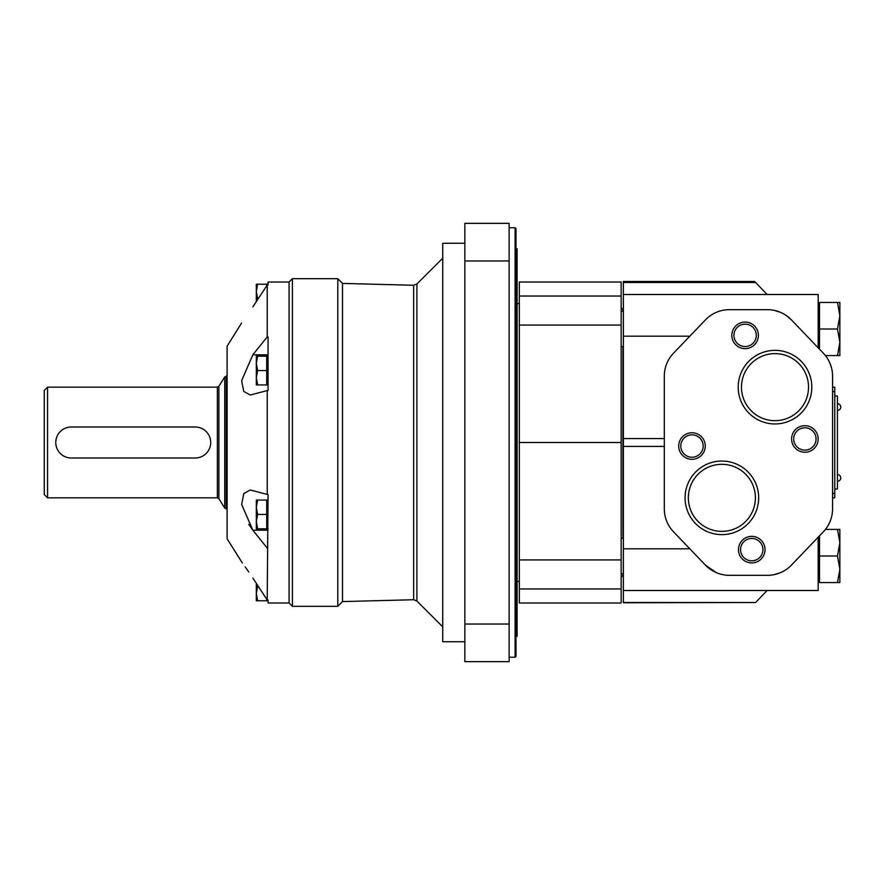<?xml version="1.0" encoding="UTF-8"?>
<svg xmlns="http://www.w3.org/2000/svg" width="885" height="885" viewBox="0 0 885 885"><rect width="100%" height="100%" fill="white"/><g stroke="black" fill="none" stroke-linecap="round" stroke-linejoin="round"><path stroke-width="1.33" d="M839.865 315.735L837.487 329.01L839.865 342.296L839.865 315.735L837.487 302.449L839.865 315.735L839.865 302.449L819.499 302.449L819.499 349.177M623.361 311.299L621.148 311.299M819.499 308.644L818.171 308.644M837.487 355.582L839.865 355.582L839.865 342.296L837.487 355.582L825.417 355.582M839.865 342.296L837.487 329.01L819.499 329.01M839.865 542.704L837.487 529.418L839.865 542.704L837.487 555.99L839.865 569.265L837.487 582.551L839.865 582.551L839.865 529.418L825.417 529.418M819.499 535.823L819.499 582.551L837.487 582.551M623.361 538.279L621.148 538.279M839.865 569.265L837.487 555.99L819.499 555.99M767.085 294.484L754.651 281.496L623.361 281.496L623.361 602.751L755.591 602.519L623.361 602.519M767.085 590.516L755.591 602.519M791.456 319.905A33.21 33.21 0 0 0 767.472 309.673L729.395 309.673A33.21 33.21 0 0 0 705.422 319.905L673.54 353.181A33.21 33.21 0 0 0 664.314 376.158L664.314 508.842A33.21 33.21 0 0 0 673.54 531.819L705.422 565.095A33.21 33.21 0 0 0 729.395 575.327L767.472 575.327A33.21 33.21 0 0 0 791.456 565.095L823.327 531.819A33.21 33.21 0 0 0 832.564 508.842L832.564 376.158A33.21 33.21 0 0 0 823.327 353.181L791.456 319.905L786.389 315.591M828.725 524.34L830.075 521.453M829.654 522.438L829.002 523.798M828.703 524.374L826.667 527.726M623.361 294.484L818.171 294.484L818.171 347.794M818.171 537.206L818.171 590.516L623.361 590.516M689.824 548.811L623.361 548.811M705.422 565.095L716.275 572.617M774.231 574.63L780.625 572.606M755.591 282.481L623.361 282.481M689.824 336.189L623.361 336.189M780.581 312.372L774.231 310.37M721.872 461.041A36.805 36.805 0 0 1 753.743 516.243A36.805 36.805 0 0 1 690.001 516.243A36.805 36.805 0 0 1 721.872 461.041M775.006 350.349A36.805 36.805 0 0 1 806.877 405.562A36.805 36.805 0 0 1 743.135 405.562A36.805 36.805 0 0 1 775.006 350.349M691.993 432.765A13.286 13.286 0 0 1 703.486 452.689A13.286 13.286 0 0 1 680.488 452.689A13.286 13.286 0 0 1 691.993 432.765M804.885 425.674A13.286 13.286 0 0 1 816.39 445.597A13.286 13.286 0 0 1 793.38 445.597A13.286 13.286 0 0 1 804.885 425.674M751.763 536.365A13.286 13.286 0 0 1 763.257 556.289A13.286 13.286 0 0 1 740.258 556.289A13.286 13.286 0 0 1 751.763 536.365M745.115 322.074A13.286 13.286 0 0 1 756.62 341.997A13.286 13.286 0 0 1 733.61 341.997A13.286 13.286 0 0 1 745.115 322.074M745.115 324.164A11.184 11.184 0 0 1 754.805 340.946A11.184 11.184 0 0 1 735.435 340.946A11.184 11.184 0 0 1 745.115 324.164M751.763 538.456A11.184 11.184 0 0 1 761.443 555.238A11.184 11.184 0 0 1 742.072 555.238A11.184 11.184 0 0 1 751.763 538.456M804.885 427.776A11.184 11.184 0 0 1 814.576 444.547A11.184 11.184 0 0 1 795.206 444.547A11.184 11.184 0 0 1 804.885 427.776M691.993 434.856A11.184 11.184 0 0 1 701.672 451.638A11.184 11.184 0 0 1 682.302 451.638A11.184 11.184 0 0 1 691.993 434.856M775.006 353.624A33.53 33.53 0 0 1 804.034 403.925A33.53 33.53 0 0 1 745.966 403.925A33.53 33.53 0 0 1 775.006 353.624M721.872 464.315A33.53 33.53 0 0 1 750.911 514.605A33.53 33.53 0 0 1 692.833 514.605A33.53 33.53 0 0 1 721.872 464.315M832.564 387.154L834.776 387.154L834.776 497.846L832.564 497.846M834.776 396.015L837.431 396.015L837.431 488.985L834.776 488.985M623.361 309.673L621.148 307.903M621.148 296.044L621.148 282.005L519.318 282.005L519.318 296.044L621.148 296.044L621.148 602.995L519.318 602.995L519.318 442.5L621.148 442.5M519.318 442.5L519.318 296.044M519.318 303.588L517.106 303.588M47.569 387.154L47.569 497.846L44.25 494.527L44.25 390.473L47.569 387.154L217.378 387.154L218.883 386.325L224.746 376.922L227.102 376.092M195.231 427.001L71.254 427.001A15.499 15.499 0 0 0 55.766 442.5A15.499 15.499 0 0 0 71.254 457.999L195.231 457.999A15.499 15.499 0 0 0 210.718 442.5A15.499 15.499 0 0 0 195.231 427.001M515.999 248.796L517.106 248.796L517.106 636.204L515.999 636.204M257.612 384.942L256.329 384.942L256.329 356.168L257.612 356.168L256.329 363.359L257.612 370.549L256.329 377.751L257.612 384.942L266.728 384.942L266.728 356.168L268.055 356.168M257.612 528.832L256.329 528.832L256.329 500.058L257.612 500.058L256.329 507.249L257.612 514.451L256.329 521.641L257.612 528.832L266.728 528.832L266.728 500.058L268.055 500.058M258.298 586.39L257.612 586.39L256.329 593.592L257.612 600.782L266.728 600.782L266.728 599.233M266.728 285.767L266.728 284.218L268.055 284.218L268.055 285.025L268.055 282.005L289.085 282.005L289.085 602.995L292.404 606.313L337.793 606.313L337.793 278.686L292.404 278.686L292.404 606.313M464.857 641.736L442.721 641.736L442.721 243.264L464.857 243.264M241.561 323.069L227.102 346.201L227.102 538.799L242.335 562.96M257.037 300.535L257.612 298.61L256.329 291.408L256.329 284.218L257.612 284.218L256.329 291.408L256.329 301.63L252.822 306.973C238.541 327.616 238.541 327.616 252.822 306.973C238.541 327.616 238.541 327.616 252.822 306.973L267.215 285.025L267.215 336.931L252.822 354.83L241.649 380.616L243.773 391.435L250.256 395.02L267.215 390.584L267.215 494.416L268.055 494.416L267.215 599.975L268.055 599.975L268.055 602.995L289.085 602.995M248.762 524.34L252.822 530.17L241.66 504.472L243.762 493.587L250.256 489.98L267.215 494.416M257.612 600.782L256.329 600.782L256.329 583.37L252.822 578.027C238.541 557.384 238.541 557.384 252.822 578.027L267.215 599.975M248.773 571.975L245.178 566.865M267.215 548.069L252.822 530.17L268.055 530.17M267.215 285.025L268.055 285.025M267.215 336.931L268.055 336.931L268.055 390.584L267.215 390.584M289.085 282.005L292.404 278.686M442.721 258.166L416.901 283.974L413.66 285.269L342.506 283.41L342.506 601.59L337.793 606.313M342.506 283.41L337.793 278.686M464.857 624.025L464.857 223.341L509.129 223.341L509.129 661.659L464.857 661.659L464.857 624.025L509.129 624.025M515.999 228.651L515.999 656.349L515.114 657.234L515.114 227.766L515.999 228.651M509.129 227.766L515.114 227.766M268.055 599.975L268.055 600.782L266.728 600.782M257.612 298.61L258.298 298.61M257.612 284.218L266.728 284.218M257.612 514.451L266.728 514.451M257.612 500.058L266.728 500.058M257.612 370.549L266.728 370.549M257.612 356.168L266.728 356.168M664.314 446.438L623.361 446.438M664.314 438.562L623.361 438.562M834.776 391.579L832.564 391.579M834.776 493.421L832.564 493.421M623.361 575.327L622.918 573.701M622.918 538.279L622.918 346.721M622.918 311.299L622.918 309.673M519.318 588.956L621.148 588.956M519.318 559.928L621.148 559.928M519.318 325.072L621.148 325.072M226.25 376.092L226.25 508.908L227.102 508.908M217.378 387.154L217.378 497.846L47.569 497.846M218.883 386.325L218.883 498.675L217.378 497.846M224.746 376.922L224.746 508.078L226.25 508.908M413.66 285.269L413.66 599.731L342.506 601.59M416.901 283.974L416.901 601.026L413.66 599.731M464.857 260.975L509.129 260.975M252.822 354.83L268.055 354.83M623.361 346.721L621.148 346.721M623.361 573.701L621.148 573.701M819.499 576.356L818.171 576.356M840.75 407.078A3.319 3.319 0 0 0 837.431 403.759A3.319 3.319 0 0 1 840.75 407.078A3.319 3.319 0 0 1 837.431 410.397A3.319 3.319 0 0 0 840.75 407.078M840.75 477.922A3.319 3.319 0 0 0 837.431 474.603A3.319 3.319 0 0 1 840.75 477.922A3.319 3.319 0 0 1 837.431 481.241A3.319 3.319 0 0 0 840.75 477.922M622.918 575.327L621.148 577.097M519.318 581.412L517.106 581.412M218.883 498.675L224.746 508.078M416.901 601.026L442.721 626.834M509.129 657.234L515.114 657.234M266.728 384.942L268.055 384.942M266.728 528.832L268.055 528.832"/></g></svg>
